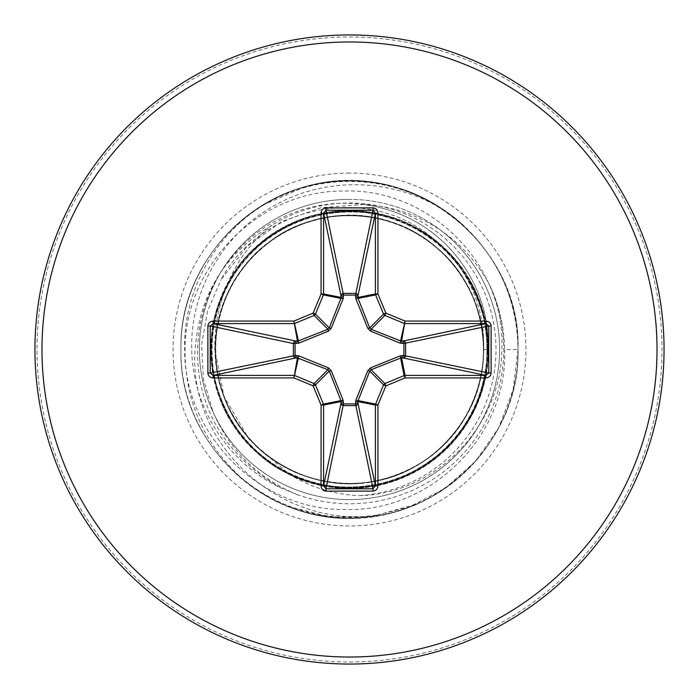 <?xml version="1.0" encoding="UTF-8"?>
<svg xmlns="http://www.w3.org/2000/svg" width="699" height="699" viewBox="0 0 699 699"><rect width="100%" height="100%" fill="white"/><g stroke="black" fill="none" stroke-linecap="round" stroke-linejoin="round"><path stroke-width="0.52" stroke-dasharray="3.5 2.62" d="M441.34 208.721A168.083 168.083 0 0 0 264.807 204.309L303.82 187.297C406.268 154.357 521.943 241.968 518.011 349.5C519.768 432.183 452.096 508.557 369.815 516.779C273.283 531.502 178.018 447.098 180.989 349.5C179.232 266.817 246.904 190.443 329.185 182.221C425.717 167.498 520.982 251.902 518.011 349.5C519.768 432.183 452.096 508.557 369.815 516.779C273.283 531.502 178.018 447.098 180.989 349.5C179.232 266.817 246.904 190.443 329.185 182.221C425.717 167.498 520.982 251.902 518.011 349.5C519.768 432.183 452.096 508.557 369.815 516.779C273.283 531.502 178.018 447.098 180.989 349.5C178.018 251.902 273.283 167.498 369.815 182.221C452.096 190.443 519.768 266.817 518.011 349.5C519.768 432.183 452.096 508.557 369.815 516.779C273.283 531.502 178.018 447.098 180.989 349.5C179.232 266.817 246.904 190.443 329.185 182.221C425.717 167.498 520.982 251.902 518.011 349.5C519.768 432.183 452.096 508.557 369.815 516.779C273.283 531.502 178.018 447.098 180.989 349.5C179.232 266.817 246.904 190.443 329.185 182.221C425.717 167.498 520.982 251.902 518.011 349.5C519.768 432.183 452.096 508.557 369.815 516.779C273.283 531.502 178.018 447.098 180.989 349.5C178.018 251.902 273.283 167.498 369.815 182.221C452.096 190.443 519.768 266.817 518.011 349.5C519.768 432.183 452.096 508.557 369.815 516.779C273.283 531.502 178.018 447.098 180.989 349.5C179.232 266.817 246.904 190.443 329.185 182.221C425.717 167.498 520.982 251.902 518.011 349.5C520.982 447.098 425.717 531.502 329.185 516.779C246.904 508.557 179.232 432.183 180.989 349.5C178.018 251.902 273.283 167.498 369.815 182.221C452.096 190.443 519.768 266.817 518.011 349.5C519.768 432.183 452.096 508.557 369.815 516.779C273.283 531.502 178.018 447.098 180.989 349.5C179.232 266.817 246.904 190.443 329.185 182.221C425.717 167.498 520.982 251.902 518.011 349.5C519.768 432.183 452.096 508.557 369.815 516.779C273.283 531.502 178.018 447.098 180.989 349.5C179.232 266.817 246.904 190.443 329.185 182.221C425.717 167.498 520.982 251.902 518.011 349.5C519.768 432.183 452.096 508.557 369.815 516.779C273.283 531.502 178.018 447.098 180.989 349.5C179.232 266.817 246.904 190.443 329.185 182.221C425.717 167.498 520.982 251.902 518.011 349.5C519.768 432.183 452.096 508.557 369.815 516.779C273.283 531.502 178.018 447.098 180.989 349.5C179.232 266.817 246.904 190.443 329.185 182.221C425.717 167.498 520.982 251.902 518.011 349.5C519.768 432.183 452.096 508.557 369.815 516.779C273.283 531.502 178.018 447.098 180.989 349.5C179.232 266.817 246.904 190.443 329.185 182.221C425.717 167.498 520.982 251.902 518.011 349.5C519.768 432.183 452.096 508.557 369.815 516.779C273.283 531.502 178.018 447.098 180.989 349.5C178.018 251.902 273.283 167.498 369.815 182.221C452.096 190.443 519.768 266.817 518.011 349.5C519.768 432.183 452.096 508.557 369.815 516.779C273.283 531.502 178.018 447.098 180.989 349.5C179.232 266.817 246.904 190.443 329.185 182.221C425.717 167.498 520.982 251.902 518.011 349.5C519.768 432.183 452.096 508.557 369.815 516.779C273.283 531.502 178.018 447.098 180.989 349.5C179.232 266.817 246.904 190.443 329.185 182.221C425.717 167.498 520.982 251.902 518.011 349.5C517.243 300.902 499.243 259.687 464.005 225.873L441.34 208.721C391.693 178.158 325.638 176.463 274.751 205.392C223.427 233.221 189.971 290.81 191.744 349.5C192.487 407.264 227.839 463.175 280.797 487.893L296.918 494.508A154.243 154.243 0 0 0 490.016 285.882C478.404 263.899 462.467 245.742 442.196 231.421A150.119 150.119 0 0 0 199.381 349.5A150.119 150.119 0 0 0 491.38 398.535A150.119 150.119 0 0 0 442.196 231.421C418.64 215.074 392.55 206.109 363.934 204.51L321.584 207.594L281.601 221.609L247.14 246.293L220.989 279.714C259.801 206.825 364.529 184.195 428.574 234.855C444.94 247.088 457.95 262.142 467.614 280.019C479.182 301.837 484.494 324.991 483.551 349.5C485.289 412.296 433.747 472.751 373.275 481.428C313.003 492.9 251.308 458.885 227.76 405.682C202.561 353.24 216.707 284.222 264.545 245.812C310.356 205.401 389.946 205.454 436.508 247.525C483.175 284.982 497.653 360.291 468.164 411.877C440.894 464.949 378.753 492.865 323.322 480.991C267.577 470.724 220.875 421.148 216 361.715C208.538 302.807 250.574 238.787 308.163 221.976C367.01 200.989 440.65 231.212 467.579 286.031C497.146 339.758 483.918 408.898 440.711 447.779C398.718 487.972 328.783 496.01 277.407 462.52C224.746 431.58 200.097 355.887 225.41 298.779C247.988 238.857 320.395 202.666 380.055 218.979C440.685 232.531 483.988 289.438 483.577 348.277C485.054 407.098 442.799 464.783 382.432 479.435C323.078 496.84 250.024 461.978 226.362 402.475C200.01 345.83 223.269 269.7 275.362 237.817C326.118 203.392 396.184 210.154 438.902 249.578C482.817 287.665 497.295 356.551 468.714 410.811C442.79 466.111 369.71 497.662 310.496 477.749C248.73 460.824 205.995 392.078 216.716 331.169C224.589 269.543 277.241 221.155 335.861 216.113C394.288 209.193 455.643 245.917 475.827 304.668C498.649 362.152 470.715 438.124 413.651 467.203C361.995 497.408 286.485 484.014 248.844 438.037C209.018 393.607 205.148 325.594 236.035 278.071C265.55 229.665 328.539 203.767 385.796 220.447C443.481 234.523 488.251 296.664 483.367 356.455C481.952 418.911 427.412 476.901 366.591 482.459C305.847 490.873 245.996 453.826 225.122 399.575C202.579 345.988 220.063 277.809 269.7 241.784C317.416 203.654 396.91 207.682 441.209 251.727C489.117 294.227 497.041 374.786 460.484 424.677C426.163 476.456 357.538 496.57 302.737 475.163C247.271 455.53 208.485 395.451 216.375 333.834C221.33 272.182 279.993 216.402 344.022 215.563C406.337 211.185 469.134 260.115 480.3 320.159C494.315 379.872 462.965 442.895 410.881 468.706C359.618 496.115 290.102 485.019 249.639 438.937C207.254 394.961 203.898 315.432 243.654 267.245C279.058 218.804 353.554 201.059 406.407 228.119C460.641 252.924 491.371 313.711 482.057 369.622C474.359 425.787 426.967 474.717 367.788 482.31C309.246 492.489 243.348 453.249 224.003 396.621M349.5 664.05A314.55 314.55 0 0 0 664.05 349.5A314.55 314.55 0 0 0 349.5 34.95A314.55 314.55 0 0 0 34.95 349.5A314.55 314.55 0 0 0 349.5 664.05A314.55 314.55 0 0 1 34.95 349.5A314.55 314.55 0 0 1 349.5 34.95M359.959 495.635A146.51 146.51 0 0 0 420.649 221.426A146.51 146.51 0 0 0 272.094 225.113C224.999 253.239 199.355 294.698 195.143 349.5C187.577 446.014 282.877 530.148 377.783 514.936A167.83 167.83 0 0 1 240.91 477.469C203.514 442.939 184.886 400.282 185.025 349.5C184.868 265.131 259.932 189.543 344.756 191.063C429.343 188.188 506.146 264.685 501.812 349.5C501.725 425.298 436.159 493.817 359.959 495.635C336.429 494.84 314.314 488.549 293.606 476.762L287.813 473.066L249.587 439.994L224.021 396.621L214.811 349.5C214.453 328.259 218.167 307.7 225.934 287.822L229.499 279.364C239.276 257.765 253.475 239.678 272.094 225.113M293.606 476.762A138.996 138.996 0 0 0 488.496 349.5A138.996 138.996 0 0 0 229.499 279.364M264.807 204.309C214.942 234.008 183.059 291.369 184.667 349.5C184.038 434.682 260.098 511.056 345.507 509.466C430.951 512.271 508.4 435.407 504.547 349.5L518.011 349.5C518.798 415.215 477.059 478.78 416.412 504.154L377.783 514.936M518.011 349.5L513.11 389.824L498.71 427.814L475.635 461.244L445.228 488.182L409.256 507.055L369.815 516.779L329.185 516.779L287.438 506.163A168.511 168.511 0 0 0 416.412 504.154A168.511 168.511 0 0 1 287.438 506.163C270.26 499.313 254.751 489.754 240.91 477.469M490.016 285.882C499.383 306.022 504.224 327.228 504.547 349.5M296.918 494.508C258.01 478.151 230.058 450.68 213.055 412.095L203.461 379.19L201.539 344.965L207.489 311.212L220.989 279.714M280.797 487.893C186.93 434.044 187.498 342.781 210.338 291.806C239.565 226.948 301.68 200.727 351.344 203.426C442.878 208.267 492.542 288.093 487.605 349.5C482.275 349.5 482.275 349.5 487.605 349.5C482.275 349.5 482.275 349.5 487.605 349.5C491.921 290.889 448.173 216.148 363.934 204.51M303.82 187.297A168.511 168.511 0 0 1 464.005 225.873A168.511 168.511 0 0 0 303.82 187.297M349.5 199.381A150.119 150.119 0 0 0 213.055 412.095A150.119 150.119 0 0 0 499.619 349.5A150.119 150.119 0 0 0 349.5 199.381A150.119 150.119 0 0 1 499.619 349.5A150.119 150.119 0 0 1 349.5 499.619M349.5 173.064A176.436 176.436 0 0 0 173.064 349.5A176.436 176.436 0 0 0 349.5 525.936A176.436 176.436 0 0 0 525.936 349.5A176.436 176.436 0 0 0 349.5 173.064M349.5 661.988A312.488 312.488 0 0 0 661.988 349.5A312.488 312.488 0 0 0 349.5 37.012A312.488 312.488 0 0 0 37.012 349.5A312.488 312.488 0 0 0 349.5 661.988M287.813 473.066C362.79 513.791 466.041 466.058 483.594 382.554C509.457 293.187 424.686 197.494 332.855 212.4C240.124 219.905 180.718 333.108 227.21 413.677C262.221 485.639 363.515 510.602 427.954 463.157C506.574 413.424 506.574 285.576 427.954 235.843C363.515 188.398 262.221 213.361 227.21 285.323C180.718 365.892 240.124 479.095 332.855 486.6C411.964 498.667 490.043 429.483 487.605 349.5C491.336 256.542 386.119 183.924 300.526 220.368C212.286 249.849 181.696 373.974 246.127 441.078C304.974 513.136 431.886 497.723 471.79 413.677C511.118 343.987 474.132 246.45 398.474 220.368C312.881 183.924 207.664 256.542 211.395 349.5C208.957 429.483 287.036 498.667 366.145 486.6C458.876 479.095 518.282 365.892 471.79 285.323C436.779 213.361 335.485 188.398 271.046 235.843C203.828 279.268 191.255 382.825 246.127 441.078C304.974 513.136 431.886 497.723 471.79 413.677C518.282 333.108 458.876 219.905 366.145 212.4C287.036 200.333 208.957 269.517 211.395 349.5C207.664 442.458 312.881 515.076 398.474 478.632C486.714 449.151 517.304 325.026 452.873 257.922C394.026 185.864 267.114 201.277 227.21 285.323C187.882 355.013 224.868 452.55 300.526 478.632C386.119 515.076 491.336 442.458 487.605 349.5C490.043 269.517 411.964 200.333 332.855 212.4C240.124 219.905 180.718 333.108 227.21 413.677C262.221 485.639 363.515 510.602 427.954 463.157C506.574 413.424 506.574 285.576 427.954 235.843C363.515 188.398 262.221 213.361 227.21 285.323C180.718 365.892 240.124 479.095 332.855 486.6C411.964 498.667 490.043 429.483 487.605 349.5C491.336 442.458 386.119 515.076 300.526 478.632C224.868 452.55 187.882 355.013 227.21 285.323C267.114 201.277 394.026 185.864 452.873 257.922C517.304 325.026 486.714 449.151 398.474 478.632C324.546 509.274 232.182 460.798 215.406 382.554C189.543 293.187 274.314 197.494 366.145 212.4C458.876 219.905 518.282 333.108 471.79 413.677C431.886 497.723 304.974 513.136 246.127 441.078C191.255 382.825 203.828 279.268 271.046 235.843C345.428 179.966 464.966 225.305 483.594 316.446C509.457 405.813 424.686 501.506 332.855 486.6C240.124 479.095 180.718 365.892 227.21 285.323C262.221 213.361 363.515 188.398 427.954 235.843C506.574 285.576 506.574 413.424 427.954 463.157C353.572 519.034 234.034 473.695 215.406 382.554C189.543 293.187 274.314 197.494 366.145 212.4C445.848 219.617 505.106 305.472 483.594 382.554C464.966 473.695 345.428 519.034 271.046 463.157C192.426 413.424 192.426 285.576 271.046 235.843C345.428 179.966 464.966 225.305 483.594 316.446C505.106 393.528 445.848 479.383 366.145 486.6C274.314 501.506 189.543 405.813 215.406 316.446C234.034 225.305 353.572 179.966 427.954 235.843C506.574 285.576 506.574 413.424 427.954 463.157C353.572 519.034 234.034 473.695 215.406 382.554C189.543 293.187 274.314 197.494 366.145 212.4C445.848 219.617 505.106 305.472 483.594 382.554C464.966 473.695 345.428 519.034 271.046 463.157C192.426 413.424 192.426 285.576 271.046 235.843C345.428 179.966 464.966 225.305 483.594 316.446C509.457 405.813 424.686 501.506 332.855 486.6C241.26 479.112 181.688 368.382 225.934 287.822"/><path stroke-width="1.05" d="M402.231 355.494A2.525 0.655 -88.7 0 1 401.576 357.94L405.053 375.415L405.053 377.932L404.092 375.608A2.525 2.516 -11.2 0 1 405.053 375.415L485.831 375.415L488.784 373.03L491.117 373.03C490.794 376.001 489.029 377.635 485.831 377.932L405.053 377.932L385.874 385.874L377.932 405.053L377.932 485.831C377.635 489.029 376.001 490.794 373.03 491.117L325.97 491.117C322.999 490.794 321.365 489.029 321.068 485.831L321.068 405.053L313.126 385.874L293.947 377.932L297.424 357.94L295.729 357.975A2.525 2.324 78.1 0 1 293.397 355.459L293.397 343.541A2.525 2.324 101.9 0 1 295.729 341.025A2.525 0.655 -88.7 0 0 295.083 343.471L295.083 355.529L298.709 355.843L328.381 367.823L331.177 370.619L343.157 400.291L343.471 403.917L355.529 403.917L355.843 400.291L367.823 370.619L370.619 367.823L400.291 355.843L403.917 355.529L403.917 343.471L400.291 343.157L370.619 331.177L367.823 328.381L355.843 298.709L355.529 295.083L343.471 295.083L343.157 298.709L331.177 328.381L328.381 331.177L298.709 343.157L293.397 343.541L210.216 325.97L210.216 373.03L213.169 375.415L293.947 375.415A2.525 2.516 11.2 0 1 294.908 375.608L314.087 383.55A2.525 2.516 45 0 1 315.45 384.913L323.392 404.092L340.911 400.606L329.273 371.09L327.91 369.727L297.424 357.94A2.525 0.655 88.7 0 1 296.769 355.494M298.709 355.843A2.525 0.577 111.3 0 0 298.394 358.089L293.947 377.932L213.169 377.932L213.169 375.415L295.729 357.975A2.525 0.655 88.7 0 1 295.083 355.529L210.216 373.03L207.883 373.03L207.883 325.97C208.206 322.999 209.971 321.365 213.169 321.068L213.169 323.585L210.216 325.97L207.883 325.97M485.831 377.932L485.831 375.415L403.271 357.975A2.525 0.655 -88.7 0 0 403.917 355.529L488.784 373.03L488.784 325.97L403.917 343.471A2.525 0.655 88.7 0 0 403.271 341.025A2.525 2.324 -101.9 0 1 405.603 343.541L405.603 355.459A2.525 2.324 -78.1 0 1 403.271 357.975L400.606 358.089L371.09 369.727L369.727 371.09L358.089 400.606L357.975 403.271A2.525 2.324 -11.9 0 1 355.459 405.603L343.541 405.603A2.525 2.324 11.9 0 1 341.025 403.271A2.525 0.655 -178.7 0 0 343.471 403.917L325.97 488.784L373.03 488.784L375.415 485.831L375.415 405.053L357.94 401.576A2.525 0.655 -1.3 0 1 355.494 402.231M377.932 485.831L375.415 485.831L357.975 403.271A2.525 0.655 -1.3 0 1 355.529 403.917L373.03 488.784L373.03 491.117M349.5 664.05A314.55 314.55 0 0 0 664.05 349.5A314.55 314.55 0 0 0 349.5 34.95A314.55 314.55 0 0 0 34.95 349.5A314.55 314.55 0 0 0 349.5 664.05A314.55 314.55 0 0 0 664.05 349.5A314.55 314.55 0 0 0 349.5 34.95M355.494 296.769A2.525 0.655 -178.7 0 1 357.94 297.424L375.415 293.947L375.415 213.169L373.03 210.216L325.97 210.216L323.585 213.169L321.068 213.169C321.365 209.971 322.999 208.206 325.97 207.883L373.03 207.883C376.001 208.206 377.635 209.971 377.932 213.169L377.932 293.947L385.874 313.126L405.053 321.068L485.831 321.068C489.029 321.365 490.794 322.999 491.117 325.97L491.117 373.03M213.169 377.932C209.971 377.635 208.206 376.001 207.883 373.03M343.157 298.709A2.525 0.577 21.3 0 0 340.911 298.394L323.392 294.908L315.45 314.087A2.525 2.516 135 0 1 314.087 315.45L294.908 323.392A2.525 2.516 168.8 0 1 293.947 323.585L213.169 323.585L295.729 341.025L298.394 340.911L327.91 329.273L329.273 327.91L340.911 298.394L341.025 295.729A2.525 2.324 168.1 0 1 343.541 293.397L355.459 293.397A2.525 2.324 -168.1 0 1 357.975 295.729L358.089 298.394L369.727 327.91L371.09 329.273L400.606 340.911L403.271 341.025L485.831 323.585L485.831 321.068M491.117 325.97L488.784 325.97L485.831 323.585L405.053 323.585A2.525 2.516 -168.8 0 1 404.092 323.392L384.913 315.45A2.525 2.516 -135 0 1 383.55 314.087L385.874 313.126L384.913 315.45L371.09 329.273L370.619 331.177M370.619 367.823L371.09 369.727L384.913 383.55L385.874 385.874L383.55 384.913A2.525 2.516 -45 0 1 384.913 383.55L404.092 375.608L400.606 358.089A2.525 0.577 -111.3 0 0 400.291 355.843M321.068 485.831L323.585 485.831L325.97 488.784L325.97 491.117M343.506 402.231A2.525 0.655 -178.7 0 1 341.06 401.576L323.585 405.053L323.585 485.831L341.025 403.271L340.911 400.606A2.525 0.577 158.7 0 0 343.157 400.291M355.843 400.291A2.525 0.577 21.3 0 0 358.089 400.606L375.608 404.092A2.525 2.516 -78.8 0 0 375.415 405.053L377.932 405.053L375.608 404.092L383.55 384.913L369.727 371.09L367.823 370.619M402.231 343.506A2.525 0.655 88.7 0 0 401.576 341.06L405.053 321.068L400.606 340.911A2.525 0.577 111.3 0 1 400.291 343.157M328.381 367.823L327.91 369.727L314.087 383.55L313.126 385.874L315.45 384.913L329.273 371.09L331.177 370.619M367.823 328.381L369.727 327.91L383.55 314.087L375.608 294.908L377.932 293.947L375.415 293.947A2.525 2.516 -101.2 0 0 375.608 294.908L358.089 298.394A2.525 0.577 158.7 0 0 355.843 298.709M373.03 207.883L373.03 210.216L355.529 295.083A2.525 0.655 -178.7 0 1 357.975 295.729L375.415 213.169L377.932 213.169M325.97 207.883L325.97 210.216L343.471 295.083A2.525 0.655 -1.3 0 0 341.025 295.729L323.585 213.169L323.585 293.947L341.06 297.424A2.525 0.655 -1.3 0 1 343.506 296.769M298.709 343.157A2.525 0.577 -111.3 0 1 298.394 340.911L293.947 321.068L297.424 341.06A2.525 0.655 -88.7 0 0 296.769 343.506M331.177 328.381L329.273 327.91L315.45 314.087L313.126 313.126L321.068 293.947L321.068 213.169M213.169 321.068L293.947 321.068L313.126 313.126L314.087 315.45L327.91 329.273L328.381 331.177M321.068 405.053L323.392 404.092A2.525 2.516 78.8 0 1 323.585 405.053L321.068 405.053M323.392 294.908L321.068 293.947L323.585 293.947A2.525 2.516 101.2 0 1 323.392 294.908M349.5 657.025A307.525 307.525 0 0 0 657.025 349.5A307.525 307.525 0 0 0 349.5 41.975A307.525 307.525 0 0 0 41.975 349.5A307.525 307.525 0 0 0 349.5 657.025"/></g></svg>
